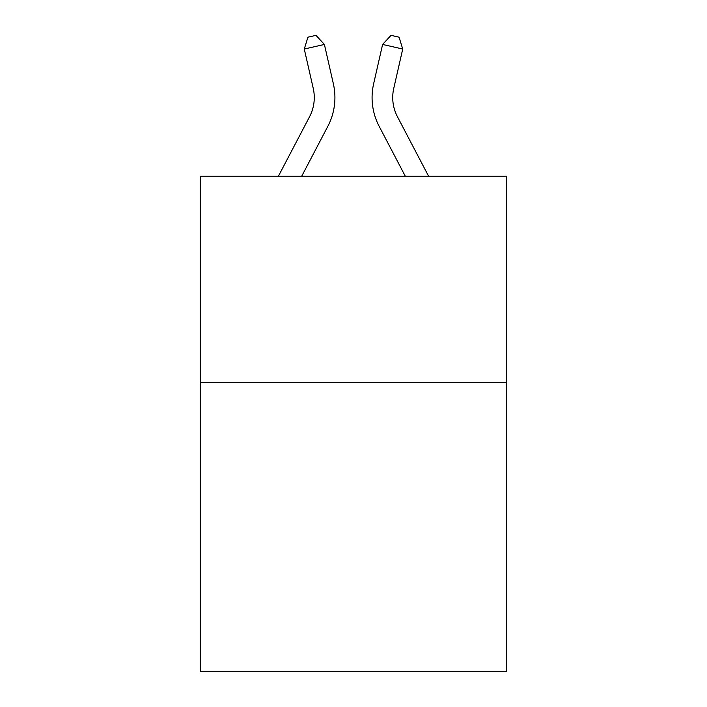 <?xml version="1.0" encoding="UTF-8"?>
<svg xmlns="http://www.w3.org/2000/svg" width="707" height="707" viewBox="0 0 707 707"><rect width="100%" height="100%" fill="white"/><g stroke="black" fill="none" stroke-linecap="round" stroke-linejoin="round"><path stroke-width="1.06" d="M506.274 382.62L506.274 671.65L200.726 671.65L200.726 176.176L506.274 176.176L506.274 382.62L200.726 382.62M278.417 176.176L309.56 116.717A41.289 41.289 0 0 0 313.245 88.384L304.275 49.03L324.398 44.444L333.368 83.797A61.933 61.933 0 0 1 327.845 126.297L301.721 176.176M428.583 176.176L397.44 116.717A41.289 41.289 0 0 1 393.755 88.384L402.725 49.03L382.602 44.444L373.632 83.797A61.933 61.933 0 0 0 379.155 126.297L405.279 176.176M309.56 116.717A41.289 41.289 0 0 0 313.245 88.384A41.289 41.289 0 0 1 309.56 116.717A41.289 41.289 0 0 0 313.245 88.384A41.289 41.289 0 0 1 309.56 116.717A41.289 41.289 0 0 0 313.245 88.384A41.289 41.289 0 0 1 309.56 116.717A41.289 41.289 0 0 0 313.245 88.384A41.289 41.289 0 0 1 309.56 116.717A41.289 41.289 0 0 0 313.245 88.384A41.289 41.289 0 0 1 309.56 116.717A41.289 41.289 0 0 0 313.245 88.384A41.289 41.289 0 0 1 309.56 116.717A41.289 41.289 0 0 0 313.245 88.384M382.602 44.444L373.632 83.797L382.602 44.444L373.632 83.797L382.602 44.444L373.632 83.797L382.602 44.444L373.632 83.797L382.602 44.444L373.632 83.797L382.602 44.444L373.632 83.797L382.602 44.444L373.632 83.797L382.602 44.444L391.024 35.35L399.075 37.188L402.725 49.03M397.44 116.717A41.289 41.289 0 0 1 393.755 88.384A41.289 41.289 0 0 0 397.44 116.717A41.289 41.289 0 0 1 393.755 88.384A41.289 41.289 0 0 0 397.44 116.717A41.289 41.289 0 0 1 393.755 88.384A41.289 41.289 0 0 0 397.44 116.717A41.289 41.289 0 0 1 393.755 88.384A41.289 41.289 0 0 0 397.44 116.717A41.289 41.289 0 0 1 393.755 88.384A41.289 41.289 0 0 0 397.44 116.717M304.275 49.03L307.925 37.188L315.976 35.35L324.398 44.444"/></g></svg>
